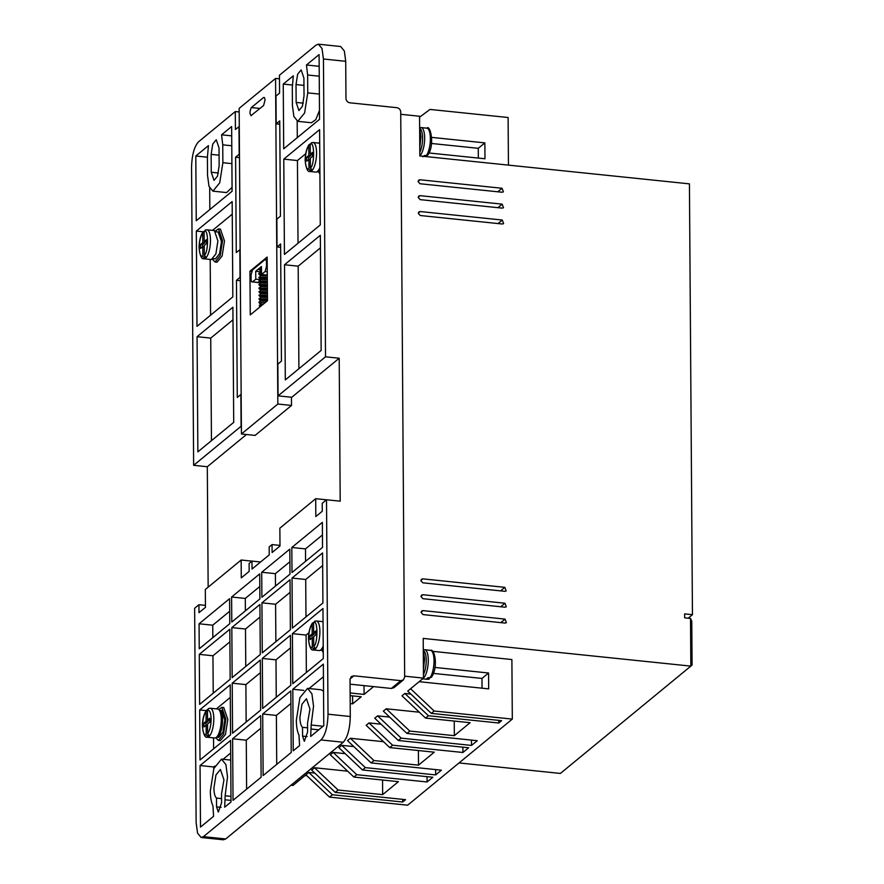 <?xml version="1.0" encoding="UTF-8"?>
<svg xmlns="http://www.w3.org/2000/svg" width="884" height="884" viewBox="0 0 884 884"><rect width="100%" height="100%" fill="white"/><g stroke="black" fill="none" stroke-linecap="round" stroke-linejoin="round"><path stroke-width="1.33" d="M419.812 152.324A13.525 4.475 -84.1 0 0 422.596 138.059A13.525 4.475 -84.1 0 0 419.812 128.567M423.458 674.492A13.525 4.475 -84.1 0 0 426.243 660.226A13.525 4.475 -84.1 0 0 423.458 650.734M426.585 155.816L426.077 156.601M429.823 677.995A14.564 4.818 -84.1 0 0 434.022 660.702A14.564 4.818 -84.1 0 0 430.508 650.337C434.696 648.436 438.552 667.254 431.37 677.365L427.867 677.796L426.431 678.967L429.259 679.045L427.502 679.321A14.564 4.818 -84.1 0 0 428.386 679.177L430.331 677.365M208.16 735.101L208.182 737.079A14.564 4.818 95.9 0 1 207.298 737.223L214.724 737.996A14.564 4.818 -84.1 0 0 217.939 735.322A14.564 4.818 -84.1 0 0 221.243 719.377A14.564 4.818 -84.1 0 0 220.315 712.283A14.564 4.818 -84.1 0 0 217.718 709.012L210.304 708.25A14.564 4.818 95.9 0 1 213.817 718.604A14.564 4.818 95.9 0 1 209.607 735.897L208.182 737.079L206.215 734.869L206.138 725.178L203.994 726.946L203.961 722.979L206.116 721.211L206.049 711.377L207.663 709.355M310.914 169.374L310.925 171.363L308.958 169.153L308.892 159.385L306.737 161.153L306.704 157.186L308.859 155.418L308.792 145.661L310.317 143.849M204.823 256.647L204.834 258.625L202.867 256.415L202.801 246.658L200.657 248.426L200.624 244.448L202.779 242.68L202.701 232.923L204.237 231.122M209.707 720.062L207.552 720.029L207.475 710.195L208.547 708.515L210.304 708.25M314.251 647.828L314.262 649.817L312.295 647.607L312.229 637.839L310.074 639.607L310.052 635.64L312.196 633.872L312.129 624.115L313.665 622.303M216.503 798.064C214.878 796.606 214.016 793.279 213.906 788.097L215.972 774.936L220.425 769.478L223.95 779.843L221.519 793.942L221.586 802.749L218.326 812.064L216.569 806.882L216.503 798.064L221.553 798.595M302.516 727.311C300.892 725.852 300.03 722.526 299.93 717.344L301.985 704.183L306.439 698.725L309.964 709.09L307.533 723.189L307.599 731.996L304.339 741.3L302.582 736.118L302.516 727.311L307.566 727.83M419.778 147.705L420.939 136.887L419.646 128.092M423.425 669.873L424.585 659.055L423.292 650.259M225.144 795.777L227.531 776.892L225.895 764.549L221.497 759.124L213.884 768.45L210.326 791.047C210.414 797.534 211.287 802.451 212.956 805.799L213.574 816.33L200.491 827.092L200.06 765.544L230.591 740.427L231.022 801.976L224.68 807.191L225.144 795.777L230.978 796.374M311.157 725.013L313.544 706.139L311.908 693.796L307.51 688.371L299.897 697.697L296.339 720.283C296.427 726.781 297.3 731.698 298.969 735.046L299.588 745.577L293.234 750.792L292.814 689.244L323.345 664.127L323.776 725.676L310.693 736.438L311.157 725.013L323.08 726.25M323.533 691.189L321.19 689.785L307.51 688.371M500.775 622.634L505.062 619.109L506.399 622.701L505.096 623.076L423.038 614.59L421.071 612.402L421.701 610.999L423.016 610.612L421.082 612.203M497.88 207.674L502.167 204.149L503.504 207.751L502.2 208.127L420.143 199.629L418.176 197.441L418.806 196.038L420.121 195.662L418.187 197.254M500.554 590.866L504.841 587.341L506.178 590.932L504.874 591.319L422.817 582.821L420.85 580.633L421.48 579.23L422.795 578.854L420.861 580.434M500.664 606.755L504.952 603.231L506.289 606.822L504.985 607.197L422.928 598.7L420.961 596.512L421.591 595.109L422.906 594.733L420.972 596.324M497.769 191.795L502.057 188.27L503.394 191.861L502.079 192.237L420.033 183.75L418.066 181.563L418.696 180.159L420.011 179.772L418.077 181.364M497.99 223.564L502.278 220.039L503.615 223.63L502.311 224.006L420.254 215.519L418.287 213.331L418.917 211.917L420.231 211.541L418.298 213.132M251.41 115.506C249.542 114.379 249.531 111.727 251.354 107.561L263.543 97.538C264.415 97.074 264.902 98.002 265.001 100.334L263.598 105.483L250.957 115.671M260.725 269.952L259.167 269.797L259.553 269.145M319.92 174.148L318.317 171.397M215.398 231.022L218.503 228.901L222.525 240.735L220.227 255.587L215.077 262.018L212.469 259.288M220.403 229.089L224.481 240.945L222.116 255.995L216.989 262.216M218.746 709.476L221.84 707.344L225.862 719.189L223.575 734.04L218.414 740.472L215.818 737.742M223.74 707.543L227.818 719.388L225.453 734.449L220.326 740.67M323.268 652.602L321.666 649.851M426.176 155.827A14.564 4.818 -84.1 0 0 430.375 138.534A14.564 4.818 -84.1 0 0 426.861 128.169C430.154 124.125 435.237 145.131 427.723 155.197L424.221 155.617L422.784 156.799M213.265 258.692L215.398 258.913L219.586 253.686L221.453 241.619L218.182 232.006L216.05 231.785M216.602 737.145L218.735 737.366L222.923 732.14L224.79 720.073L221.519 710.449L219.398 710.228A13.525 4.475 95.9 0 1 222.569 719.841A13.525 4.475 95.9 0 1 216.613 737.134M309.19 144.479C306.582 148.302 305.234 153.672 305.157 160.568C306.085 168.557 307.709 172.192 310.041 171.507A14.564 4.818 95.9 0 0 310.925 171.363L312.35 170.181L310.383 167.971L310.317 158.214L312.472 156.446L312.439 152.468L310.295 154.236L310.229 144.479C314.594 139.55 314.781 165.695 310.383 167.971M211.387 259.542L215.895 253.918L217.895 240.923L214.381 230.558L206.955 229.796A14.564 4.818 95.9 0 1 210.48 240.15A14.564 4.818 95.9 0 1 206.27 257.443L204.834 258.625A14.564 4.818 95.9 0 1 203.961 258.769L211.387 259.542M312.527 622.933C309.919 626.756 308.582 632.126 308.505 639.021C309.422 647 311.046 650.646 313.378 649.961A14.564 4.818 95.9 0 0 314.262 649.817L315.698 648.635L313.732 646.425L313.665 636.668L315.809 634.889L315.787 630.922L313.632 632.69L313.566 622.933C317.931 618.004 318.118 644.149 313.732 646.425M350.064 684.172L391.336 688.448L393.955 687.686L403.413 679.906L400.795 680.669L353.909 675.807L351.291 676.569L350.031 679.376L350.285 716.504C349.92 728.869 347.578 737.455 343.257 742.251L225.707 838.949L223.376 839.789M340.627 46.498L344.351 51.018L345.71 61.305L345.976 98.433C346.241 100.864 347.545 102.323 349.909 102.809L396.794 107.671C399.17 108.146 400.485 109.605 400.728 112.036L404.673 677.1L403.413 679.906M690.514 618.469L690.846 666.116L692.073 664.923L691.774 621.253L690.514 618.469L684.658 617.861L684.625 613.894L692.448 614.7L689.432 183.861L419.834 155.949L419.557 116.246L400.75 114.29M373.578 686.614L364.086 694.415L364.031 685.619M364.086 694.415L350.13 692.968M350.141 695.62L361.224 696.769L352.628 703.841L350.197 703.598M291.024 785.224L293.024 785.434L308.803 772.461L314.826 773.091M402.695 799.368L402.706 802.02L405.579 799.666L335.246 792.384L311.665 770.108L314.538 767.743L347.666 771.179M333.169 752.417L356.749 774.693L353.887 777.058L330.307 754.77L333.169 752.417L345.213 753.665M356.749 774.693L427.082 781.975L432.817 777.257L362.484 769.975L338.904 747.698L341.765 745.345L353.821 746.582M435.646 769.588L435.679 774.903L441.414 770.185L371.092 762.903L347.5 740.626L350.373 738.262L383.501 741.698M418.397 750.538L418.497 765.157L434.265 752.185L389.722 747.577L366.142 725.289L369.004 722.935L381.059 724.184M369.004 722.935L392.595 745.212L462.918 752.494L468.653 747.776L398.319 740.494L374.739 718.217L377.612 715.863L389.656 717.101M471.481 740.107L471.526 745.422L477.261 740.704L406.927 733.422L383.347 711.145L386.209 708.78L419.336 712.217M454.232 721.057L454.332 735.676L470.1 722.703L425.558 718.095L401.977 695.807L404.85 693.454L410.872 694.073M404.85 693.454L428.431 715.731L498.764 723.013L501.626 720.659L431.293 713.377L407.712 691.089L423.48 678.116L404.673 676.172M296.018 84.555L297.643 74.223L301.146 69.924L303.908 78.068L304.03 95.936L302.416 106.279L298.914 110.566L296.151 102.422L296.018 84.555L303.952 85.372M219.144 165.772L217.519 176.104L214.027 180.391L211.265 172.258L211.132 154.38L212.757 144.048L216.26 139.76L219.022 147.893L219.144 165.772M239.177 111.959L235.288 111.561L198.591 141.749C194.237 146.501 191.894 155.087 191.552 167.496L193.64 465.316L207.309 466.73L208.149 587.164M275.565 78.422L239.155 108.367L241.431 433.989L255.1 435.403L291.521 405.447L277.841 404.032L275.565 78.422L279.466 78.82M340.694 46.509L318.417 44.2L316.141 45.04L279.443 75.239L279.565 93.107L275.985 96.047L276.173 123.848L279.753 120.898L280.427 216.204L276.836 219.144L277.035 246.945L280.615 243.995L281.432 361.136L277.852 364.086L278.073 395.855L325.522 356.816L323.445 59.007L345.71 61.305M350.285 716.504L328.019 714.195L326.516 499.769L322.218 503.305L322.273 511.25L315.82 516.554L315.698 498.687L279.863 528.168L279.985 546.036L272.106 552.522L272.051 544.588L269.178 546.942L269.233 554.887L252.028 569.031L251.973 561.097L249.111 563.451L249.166 571.395L241.277 577.882L241.155 560.014L205.32 589.495L205.442 607.363L198.988 612.667L198.933 604.722L194.635 608.258L196.126 822.695L197.563 833.181L201.154 837.491L203.442 836.651L320.991 739.952L343.257 742.251M326.516 499.769L340.196 501.184L339.202 358.23L325.522 356.816M318.417 44.2L322.008 48.509L323.445 59.007M239.498 157.628L235.608 157.219L236.271 252.526L240.139 249.608M235.288 111.561L235.409 129.429L239.277 126.511M352.572 695.874L352.628 703.841M505.062 619.109L423.016 610.612M502.167 204.149L420.121 195.662M504.841 587.341L422.795 578.854M459.028 762.936L560.401 773.434L690.846 666.116L423.204 638.414L423.48 678.116M504.952 603.231L422.906 594.733M502.057 188.27L420.011 179.772M502.278 220.039L420.231 211.541M508.444 165.12L508.112 117.517L429.967 109.428L419.568 117.196M431.293 713.377L434.166 711.012L410.585 688.735M498.764 723.013L498.742 720.361M425.558 718.095L428.431 715.731M454.332 735.676L409.789 731.068L386.209 708.78M406.927 733.422L409.789 731.068M471.526 745.422L401.192 738.14L377.612 715.863M398.319 740.494L401.192 738.14M462.918 752.494L462.884 747.179M389.722 747.577L392.595 745.212M418.497 765.157L373.954 760.549L350.373 738.262M371.092 762.903L373.954 760.549M435.679 774.903L365.357 767.621L341.765 745.345M362.484 769.975L365.357 767.621M427.082 781.975L427.038 776.66M353.887 777.058L398.43 781.666L382.661 794.639L338.119 790.031L314.538 767.743M382.551 780.019L382.661 794.639M335.246 792.384L338.119 790.031M402.706 802.02L332.384 794.749L308.803 772.461M305.93 774.826L329.511 797.103L332.384 794.749M328.019 714.195C327.677 726.604 325.334 735.19 320.991 739.952M319.544 119.329L283.698 148.81L283.245 84.079L293.311 75.803L292.295 87.626L292.416 105.494L293.875 116.489L297.798 121.329L304.593 113.019L307.754 92.875L307.632 75.007L306.472 64.985L319.091 54.598L319.544 119.329M320.351 235.277L321.157 350.429L285.311 379.91L284.515 264.758L320.351 235.277M283.775 159.131L319.61 129.65L320.273 224.945L284.438 254.426L283.775 159.131L297.444 160.545L305.731 153.728M197.066 336.693L232.901 307.212L233.708 422.364L197.861 451.846L197.066 336.693L210.735 338.108L232.989 319.798M196.988 326.362L196.325 231.067L232.16 201.585L232.835 296.88L196.988 326.362M193.64 465.316L241.089 426.276L240.868 394.507L237.277 397.457L236.459 280.316L240.05 277.366L239.851 249.575M235.608 157.219L239.188 154.269L238.989 126.478M207.408 157.451L207.53 175.319L208.989 186.325L212.911 191.154L219.707 182.844L222.867 162.7L222.746 144.832L221.575 134.81L231.641 126.534L232.094 191.264L196.248 220.746L195.806 156.015L208.425 145.628L207.408 157.451M267.465 300.748L250.26 314.903L249.951 271.222L267.156 257.067L267.465 300.748M241.431 433.989L277.841 404.032M291.455 397.236L291.521 405.447M230.205 684.835L230.558 734.869L200.016 759.986L199.673 709.951L230.205 684.835M260.305 660.072L260.658 710.106L232.558 733.223L232.216 683.188L260.305 660.072M290.416 635.309L290.759 685.343L262.67 708.449L262.316 658.414L290.416 635.309M262.703 714.007L290.803 690.901L291.234 752.45L263.134 775.555L262.703 714.007L276.383 715.432L290.891 703.487M260.692 715.664L261.123 777.213L233.033 800.329L232.602 738.781L260.692 715.664M290.029 579.716L290.372 629.751L262.272 652.856L261.929 602.833L290.029 579.716M261.719 572.246L289.808 549.141L289.985 574.158L261.885 597.264L261.719 572.246L275.388 573.672L289.897 561.727M199.066 623.784L229.597 598.667L229.774 623.684L199.243 648.801L199.066 623.784L212.746 625.198L212.834 637.629M231.608 597.02L259.708 573.904L259.885 598.921L231.785 622.038L231.608 597.02L245.288 598.435L259.797 586.501M291.819 547.483L322.351 522.367L322.527 547.384L291.996 572.5L291.819 547.483L305.499 548.898L322.439 534.964M292.029 578.059L322.572 552.942L322.914 602.976L292.383 628.093L292.029 578.059L305.709 579.484L322.66 565.539M231.818 627.596L259.918 604.479L260.272 654.514L232.172 677.63L231.818 627.596L245.498 629.01L260.007 617.076M199.276 654.359L229.818 629.242L230.16 679.277L199.629 704.393L199.276 654.359L212.956 655.773L229.906 641.839M292.416 633.651L322.958 608.535L323.301 658.569L292.77 683.686L292.416 633.651L306.096 635.066L308.991 632.69M198.933 604.722L205.431 605.396M246.481 434.508L207.309 466.73M339.202 358.23L291.753 397.27L278.073 395.855M276.173 123.848L279.786 124.224M434.166 711.012L512.311 719.101L511.891 659.541L432.652 651.342M692.448 614.7L688.161 618.225M429.072 152.987L484.973 158.766L484.863 142.888L431.69 137.385M478.332 158.081L478.266 148.313L431.514 143.473M478.266 148.313L484.863 142.888M434.928 667.442L488.565 673L488.675 688.879L419.149 681.686M488.565 673L481.968 678.426L433.447 673.398M482.034 688.194L481.968 678.426M512.311 719.101L407.657 805.191L329.511 797.103M297.289 137.628L297.179 121.185M292.328 85.019L283.245 84.079M319.168 66.3L306.472 64.985M297.798 121.329L311.466 122.743L315.798 119.627L319.478 110.456M284.515 264.758L298.184 266.172L320.439 247.863M298.902 368.738L298.184 266.172M280.637 247.321L277.035 246.945M318.649 143.109L319.699 142.247M298.03 243.255L297.444 160.545M211.453 440.674L210.735 338.108M203.077 231.763L196.325 231.067M232.249 214.171L212.569 230.37M210.58 315.19L210.193 259.421M236.459 280.316L240.36 280.725M212.911 191.154L226.58 192.579L232.061 187.408M195.806 156.015L207.408 157.219M209.84 209.563L209.696 188.104M221.575 134.81L231.707 135.86M251.631 271.388L249.951 271.222M216.381 708.88L230.293 697.432M199.673 709.951L206.116 710.625M213.53 737.875L213.608 748.814M232.216 683.188L245.885 684.603L260.393 672.669M246.15 722.04L245.885 684.603M262.316 658.414L275.996 659.84L290.504 647.895M276.25 697.277L275.996 659.84M276.725 764.384L276.383 715.432M232.602 738.781L246.271 740.195L260.78 728.261M246.614 789.147L246.271 740.195M261.929 602.833L275.598 604.247L290.118 592.302M275.863 641.685L275.598 604.247M275.476 586.092L275.388 573.672M251.94 561.13L241.155 560.014M260.603 561.981L251.973 561.097M272.051 544.588L279.985 545.406M315.698 498.687L326.483 499.803M229.685 611.264L212.746 625.198M245.376 610.855L245.288 598.435M305.577 561.329L305.499 548.898M305.974 616.921L305.709 579.484M245.763 666.448L245.498 629.01M212.956 655.773L213.221 693.222M200.06 765.544L213.729 766.958L214.823 766.063M223.055 759.29L230.68 753.024M213.729 766.958L213.74 768.837M309.068 688.537L323.433 676.724M292.814 689.244L303.764 690.382M322.439 621.629L323.047 621.132M306.361 672.514L306.096 635.066M267.311 282.383L266.603 282.968M260.382 270.581L261.476 270.283M262.084 282.847L252.548 281.863L255.774 279.211L260.106 279.653M255.774 279.211L255.719 271.266L261.487 271.863M255.719 271.266L261.454 266.548L261.509 274.493L267.277 275.09M261.509 274.493L265.089 271.543L267.255 271.764M267.178 259.642L265.012 259.631L252.47 269.952L251.056 275.101L251.089 279.068C251.189 281.41 251.675 282.339 252.548 281.863L261.167 282.968M267.222 266.471L266.504 266.393L265.089 271.543M266.504 266.393L266.471 262.426L267.189 262.493M265.012 259.631C265.885 259.156 266.371 260.084 266.471 262.426M312.163 142.667L310.229 144.479M206.083 229.939L204.138 231.741L204.204 241.509L206.359 239.741L206.381 243.708L204.237 245.476L204.303 255.233L206.27 257.443M207.552 720.029L209.696 718.261L209.729 722.228L207.574 723.996L207.641 733.687L209.607 735.897M315.5 621.12L313.566 622.933M312.45 154.269L310.295 154.236M308.859 155.418L310.814 155.617L308.66 157.385L306.704 157.186M308.66 157.385L308.682 159.562M310.328 159.54L308.892 159.385M310.803 154.291L310.814 155.617M206.37 241.531L204.204 241.509M202.779 242.68L204.723 242.89L202.58 244.658L200.624 244.448M202.58 244.658L202.591 246.824M204.248 246.802L202.801 246.658M204.723 241.553L204.723 242.89M206.116 721.211L208.072 721.41L205.917 723.178L203.961 722.979M205.917 723.178L205.939 725.355M207.585 725.333L206.138 725.178M208.06 720.084L208.072 721.41M315.798 632.723L313.632 632.69M312.196 633.872L314.151 634.071L311.997 635.839L310.052 635.64M311.997 635.839L312.019 638.016M313.665 637.994L312.229 637.839M314.14 632.745L314.151 634.071M419.834 155.871A14.564 4.818 -84.1 0 0 424.651 137.937A14.564 4.818 -84.1 0 0 421.127 127.572L419.646 127.738M423.48 678.039A14.564 4.818 -84.1 0 0 428.298 660.105A14.564 4.818 -84.1 0 0 424.773 649.74L423.292 649.917M319.71 143.352L318.77 143.12A14.564 4.818 95.9 0 1 319.71 143.517M323.047 621.806L322.119 621.574A14.564 4.818 95.9 0 1 323.047 621.971M308.958 169.153C306.737 169.43 305.51 166.501 305.289 160.347C305.422 153.915 306.593 149.009 308.792 145.661M202.867 256.415C200.646 256.692 199.43 253.763 199.209 247.619C199.342 241.177 200.502 236.282 202.701 232.923M207.475 710.195C209.696 709.918 210.922 712.847 211.143 718.99C211.011 725.433 209.84 730.339 207.641 733.687M206.215 734.869C203.994 735.145 202.767 732.217 202.547 726.073C202.679 719.631 203.85 714.736 206.049 711.377M312.295 647.607C310.074 647.884 308.847 644.955 308.627 638.801C308.759 632.369 309.93 627.463 312.129 624.115M319.875 167.562A14.564 4.818 95.9 0 1 315.776 172.104L310.041 171.507M311.29 142.799L313.046 142.523A14.564 4.818 95.9 0 1 316.56 152.888A14.564 4.818 95.9 0 1 312.35 170.181M323.212 646.016A14.564 4.818 95.9 0 1 319.113 650.558L313.378 649.961M314.627 621.253L316.384 620.977A14.564 4.818 95.9 0 1 319.897 631.342A14.564 4.818 95.9 0 1 315.698 648.635M391.336 688.448L400.795 680.669M353.909 675.807L350.053 678.989M296.151 102.422L303.289 103.163M211.265 172.258L218.392 172.988M211.132 154.38L219.066 155.208M225.707 838.949L203.442 836.651M216.569 806.882L221.111 807.346M302.582 736.118L307.124 736.593M307.632 75.007L319.234 76.201M319.367 94.08L307.754 92.875M231.895 163.639L222.867 162.7M222.746 144.832L231.774 145.772M259.984 108.456L251.354 107.561M231.011 800.407L225.166 799.799M318.726 729.83L311.179 729.046M204.138 231.741C208.513 226.823 208.69 252.957 204.303 255.233M203.099 231.741C200.491 235.575 199.154 240.934 199.077 247.829C199.994 255.819 201.629 259.465 203.961 258.769M207.298 737.223C204.966 737.919 203.342 734.273 202.414 726.283C202.314 720.04 203.651 714.67 206.436 710.195M230.724 760.085L221.497 759.124M265.697 277.388L261.664 277.41M265.719 280.957L261.686 280.99M265.741 284.538L261.719 284.56M265.775 288.107L261.741 288.14M265.797 291.676L261.763 291.709M265.819 295.256L261.786 295.278M265.841 298.825L261.819 298.858M265.388 302.461L261.841 302.427M261.465 268.614L259.509 269.167M267.277 275.233L259.675 275.034L258.78 273.863L259.134 273.046L261.498 272.184M267.311 278.803L259.697 278.604L258.802 277.432L261.023 275.841L267.288 275.941M267.333 282.383L259.73 282.184L258.824 281.002L261.045 279.41L267.311 279.51M267.355 285.952L259.752 285.753L258.857 284.582L261.067 282.99L267.333 283.09M267.377 289.521L259.774 289.322L258.879 288.151L261.1 286.56L267.366 286.659M267.41 293.101L259.797 292.902L258.901 291.731L261.123 290.14L267.388 290.239M267.432 296.67L259.83 296.471L258.924 295.3L261.145 293.709L267.41 293.808M267.454 300.251L259.852 300.052L258.957 298.88L261.167 297.278L267.432 297.389M263.277 304.195L259.874 303.621L258.979 302.45L259.332 301.632L261.2 300.858L267.244 300.925M259.73 307.102L259.355 305.212L263.233 304.218M215.077 262.018L217.033 262.216M218.414 740.472L220.37 740.67M427.502 679.321L422.64 678.813M306.858 775.699L305.091 775.511M318.428 171.33L319.909 171.485M321.765 649.784L323.246 649.939M223.431 839.8L201.154 837.491M260.448 273.852L261.509 273.863M260.471 277.421L267.3 277.631M260.493 280.99L267.322 281.2M260.515 284.571L267.344 284.781M260.548 288.14L267.377 288.35M260.57 291.72L267.399 291.93M260.592 295.289L267.421 295.499M260.614 298.869L267.443 299.068M260.647 302.438L265.498 302.361M218.503 228.901L220.459 229.1M221.84 707.344L223.796 707.554M426.861 128.169L421.127 127.572M430.508 650.337L424.773 649.74M319.897 169.805L317.5 171.839L315.776 172.104M323.235 648.259L320.837 650.293L319.113 650.558M313.046 142.523L318.77 143.12M316.384 620.977L322.119 621.574M205.198 230.061L206.955 229.796"/></g></svg>
